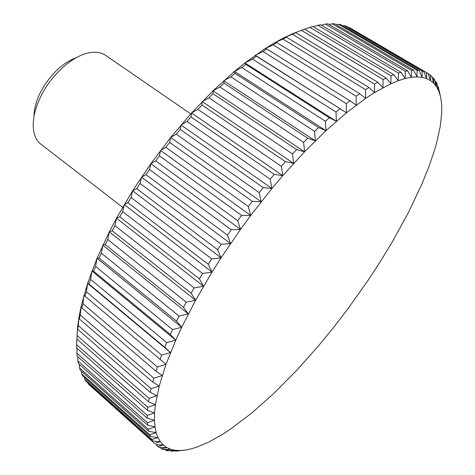<?xml version="1.0" encoding="UTF-8"?>
<svg xmlns="http://www.w3.org/2000/svg" width="475" height="475" viewBox="0 0 475 475"><rect width="100%" height="100%" fill="white"/><g stroke="black" fill="none" stroke-linecap="round" stroke-linejoin="round"><path stroke-width="0.71" d="M122.663 207.302L40.915 144.186C36.907 141.063 34.438 136.301 33.505 129.895C32.276 119.926 34.835 108.514 41.188 95.659C51.977 73.922 73.441 55.225 89.805 52.689C96.188 51.621 101.478 52.517 105.676 55.379L190.76 113.917M34.016 116.179C34.105 108.722 36.32 100.647 40.654 91.948C50.261 74.385 62.338 62.86 76.903 57.374M383.088 79.479L382.957 87.703L377.791 82.282L295.794 32.698L292.422 34.248L374.591 84.099L374.508 92.589L368.974 87.501L286.532 37.193L282.999 39.087L365.596 89.674L365.578 98.408L359.682 93.67L276.848 42.613L273.173 44.852L356.131 96.193L356.214 105.141L349.944 100.789L266.802 48.955L263.002 51.532L346.251 103.651L346.453 112.783L256.435 56.21L252.534 59.114L335.997 112.029L336.348 121.309L329.371 117.764L245.807 64.345L241.822 67.575L325.428 121.291L325.957 130.678L318.636 127.567L234.977 73.34L230.939 76.873L314.61 131.397L315.341 140.861L307.693 138.183L224.016 83.149L219.943 86.972L303.608 142.304L304.558 151.792L296.602 149.566L212.99 93.723L208.911 97.814L292.481 153.953L293.681 163.424L285.445 161.648L201.964 105.005L197.909 109.345L281.319 166.274L282.785 175.685L274.289 174.355L191.027 116.933L187.019 121.487L270.18 179.2L271.943 188.498L263.215 187.613L180.239 129.432L176.302 134.176L259.154 192.63L261.22 201.786L252.29 201.329L169.676 142.417L165.846 147.321L248.312 206.494L250.699 215.454L241.603 215.412L159.416 155.812L155.717 160.841L237.732 220.697L240.451 229.419L231.224 229.775L149.53 169.516L145.979 174.646L227.477 235.131L230.547 243.574L221.219 244.304L140.072 183.451L136.705 188.634L217.633 249.702L221.047 257.83L211.666 258.911L131.118 197.505L127.947 202.718L208.258 264.308L212.022 272.092L202.617 273.487L122.722 211.601L119.771 216.796L199.411 278.849L203.526 286.259L194.132 287.939L114.932 225.631L112.213 230.785L191.146 293.229L195.605 300.236L186.259 302.165L107.789 239.507L105.325 244.583L183.516 307.349L188.308 313.933L179.051 316.083L101.341 253.145L99.138 258.109L176.558 321.13L181.676 327.275L172.532 329.597L95.612 266.457L93.676 271.278L170.305 334.477L175.732 340.165L166.743 342.635L90.618 279.365L88.968 284.02L164.783 347.32L170.501 352.551L161.69 355.122L86.391 291.798L85.019 296.257L166.007 364.349L157.397 366.997L82.923 303.685L81.837 307.931L156.002 371.213L162.248 375.511L153.87 378.195L80.228 314.978L79.42 318.986L152.76 382.149L159.238 385.991L151.103 388.669L78.292 325.618L77.769 329.377L150.272 392.35L156.964 395.74L149.091 398.388L77.11 335.564L76.861 339.055L77.627 326.942L79.016 316.973L81.136 306.351L87.614 283.32L97.054 258.293L109.345 231.824L116.5 218.245L132.614 190.831L150.83 163.673L170.662 137.501L191.579 113.008L213.026 90.82L234.436 71.44L244.952 62.932L265.311 48.462L275.043 42.542L284.4 37.525L293.354 33.41L301.405 30.341L383.088 79.479L386.092 78.013L304.606 29.129L301.405 30.341M342.867 25.852L344.375 25.573L422.115 71.078L422.15 77.342L419.033 70.49L340.812 24.653L338.622 24.261L417.109 70.294L419.033 70.49M417.109 70.294L417.068 76.908L413.642 70.223L334.691 23.845L332.28 23.75L411.492 70.342L413.642 70.223M428.082 73.726L430.303 75.026L430.516 80.572L427.981 73.453L349.547 27.657L426.514 72.669L426.633 78.577L422.15 77.342L417.068 76.908L411.397 77.3L407.639 70.817L327.988 23.857L325.369 24.077L405.27 71.262L407.639 70.817M431.894 77.176L433.485 78.108L433.812 83.297L430.516 80.572L426.633 78.577L423.813 71.577L346.358 26.256L344.375 25.573M422.115 71.078L423.813 71.577M336.282 24.777L338.622 24.261M411.492 70.342L411.397 77.3L405.133 78.559L401.037 72.295L320.732 24.73L317.906 25.27L398.448 73.073L401.037 72.295M329.163 24.552L332.28 23.75M405.27 71.262L405.133 78.559L398.293 80.697L393.852 74.688L312.93 26.475L309.914 27.354L391.05 75.81L393.852 74.688M321.516 25.193L325.369 24.077M398.448 73.073L398.293 80.697L390.895 83.742L386.092 78.013M313.358 26.731L317.906 25.27M391.05 75.81L390.895 83.742L374.508 92.589L365.578 98.408L346.453 112.783L325.957 130.678L304.558 151.792L282.785 175.685L271.943 188.498L250.699 215.454L240.451 229.419L221.047 257.83L212.022 272.092L195.605 300.236L181.676 327.275L175.732 340.165L166.007 364.349L159.238 385.991L155.414 404.724L147.826 407.312L76.659 344.785L76.861 339.043M304.695 29.183L309.914 27.354M295.794 32.698L293.354 33.41M374.591 84.099L377.791 82.282M286.532 37.193L284.4 37.525L292.422 34.248M365.596 89.674L368.974 87.501M276.848 42.613L275.043 42.542L282.999 39.087M356.131 96.193L359.682 93.67M266.802 48.955L265.311 48.462L273.173 44.852M346.251 103.651L349.944 100.789M256.435 56.21L255.265 55.26L263.002 51.532M255.265 55.26L346.453 112.783M335.997 112.029L339.827 108.828M245.807 64.345L244.952 62.932L252.534 59.114M244.952 62.932L336.348 121.309M325.428 121.291L329.371 117.764M234.977 73.34L234.436 71.44L241.822 67.575M234.436 71.44L325.957 130.678M314.61 131.397L318.636 127.567M224.016 83.149L223.773 80.75L230.939 76.873M223.773 80.75L315.341 140.861M303.608 142.304L307.693 138.183M212.99 93.723L213.026 90.82L219.943 86.972M213.026 90.82L304.558 151.792M292.481 153.953L296.602 149.566M201.964 105.005L202.273 101.591L208.911 97.814M202.273 101.591L293.681 163.424M281.319 166.274L285.445 161.648M191.027 116.933L191.579 113.008L197.909 109.345M191.579 113.008L282.785 175.685M270.18 179.2L274.289 174.355M180.239 129.432L181.017 125.008L187.019 121.487M181.017 125.008L271.943 188.498M259.154 192.63L263.215 187.613M169.676 142.417L170.662 137.501L176.302 134.176M170.662 137.501L261.22 201.786M248.312 206.494L252.29 201.329M159.416 155.812L160.574 150.421L165.846 147.321M160.574 150.421L250.699 215.454M237.732 220.697L241.603 215.412M149.53 169.516L150.83 163.673L155.717 160.841M150.83 163.673L240.451 229.419M227.477 235.131L231.224 229.775M140.072 183.451L141.491 177.169L145.979 174.646M141.491 177.169L230.547 243.574M217.633 249.702L221.219 244.304M131.118 197.505L132.614 190.831L136.705 188.634M132.614 190.831L221.047 257.83M208.258 264.308L211.666 258.911M122.722 211.601L124.272 204.547L127.947 202.718M124.272 204.547L212.022 272.092M199.411 278.849L202.617 273.487M114.932 225.631L116.5 218.245L119.771 216.796M116.5 218.245L203.526 286.259M191.146 293.229L194.132 287.939M107.789 239.507L109.345 231.824L112.213 230.785M109.345 231.824L195.605 300.236M183.516 307.349L186.259 302.165M101.341 253.145L102.855 245.201L105.325 244.583M102.855 245.201L188.308 313.933M176.558 321.13L179.051 316.083M95.612 266.457L97.054 258.293L99.138 258.109M97.054 258.293L181.676 327.275M170.305 334.477L172.532 329.597M90.618 279.365L91.966 271.023L93.676 271.278M91.966 271.023L175.732 340.165M164.783 347.32L166.743 342.635M86.391 291.798L87.614 283.32L88.968 284.02M87.614 283.32L170.501 352.551M160.016 359.587L161.69 355.122M82.923 303.685L83.998 295.118L85.019 296.257M156.002 371.213L157.397 366.997M80.228 314.978L81.136 306.351L81.837 307.931M152.76 382.149L153.87 378.195M78.292 325.618L79.016 316.973L79.42 318.986M150.272 392.35L151.103 388.669M77.11 335.564L77.627 326.942L77.769 329.377M76.861 339.055L148.538 401.779L149.091 398.388M148.538 401.779L155.414 404.724L154.583 412.923L147.292 415.429L76.932 353.246L76.968 348.258M76.659 344.785L76.677 348.003L147.547 410.412L147.826 407.312M147.547 410.412L154.583 412.923L154.446 420.316L147.458 422.708L77.888 360.935L77.805 356.707M76.932 353.246L77.205 356.179L147.268 418.214L147.292 415.429M147.268 418.214L154.446 420.316L154.987 426.888L148.301 429.151L79.509 367.834L79.337 364.402M77.888 360.935L78.411 363.577L147.689 425.184L147.458 422.708M147.689 425.184L154.987 426.888L156.168 432.642L149.797 434.744L81.765 373.938L81.546 371.325M79.509 367.834L80.269 370.185L148.776 431.318L148.301 429.151M148.776 431.318L156.168 432.642L157.967 437.57L151.911 439.506L84.615 379.24L84.407 377.477M81.765 373.938L82.751 375.992L150.504 436.602L149.797 434.744M150.504 436.602L157.967 437.57L160.354 441.685L154.612 443.43L88.029 383.747L87.893 382.862M84.615 379.24L85.815 380.997L152.843 441.055L151.911 439.506M152.843 441.055L160.354 441.685L163.299 444.998L157.866 446.542L155.782 444.677M88.029 383.747L154.612 443.43M155.752 444.677L163.299 444.998L166.761 447.515L161.631 448.851L160.117 447.497M161.631 448.851L163.151 449.504L170.703 449.261L166.761 447.515L159.196 447.492L157.866 446.542M165.882 450.383L167.568 450.751L175.103 450.258L170.703 449.261L165.882 450.383L164.849 449.457M170.578 451.149L179.918 450.532L175.103 450.258L170.578 451.149L169.961 450.603M439.345 91.188L441.257 100.67L441.756 106.43L441.738 112.688L440.236 126.51L436.893 141.841L434.577 149.987L428.759 167.081L421.479 185.036L408.12 213.115L392.243 241.971L380.469 261.345L367.876 280.642L347.7 309.082L333.557 327.495L318.986 345.289L296.578 370.476L273.891 393.365L251.376 413.351L229.567 429.774L222.561 434.334L209.095 441.91L196.531 447.242L190.665 448.994L185.119 450.098L175.435 450.971M183.641 450.288L175.685 451.191M430.303 75.026L431.549 76.083L433.812 83.297L436.519 86.705L438.657 90.767L440.23 95.433L438.087 86.278L438.657 90.767L436.887 83.428L436.074 81.872L436.519 86.705L434.512 79.42L433.485 78.108M437.499 85.933L438.087 86.278M435.023 81.255L436.074 81.872M426.514 72.669L427.981 73.453M348.911 27.752L349.547 27.657M435.807 85.666L434.714 80.15"/></g></svg>

